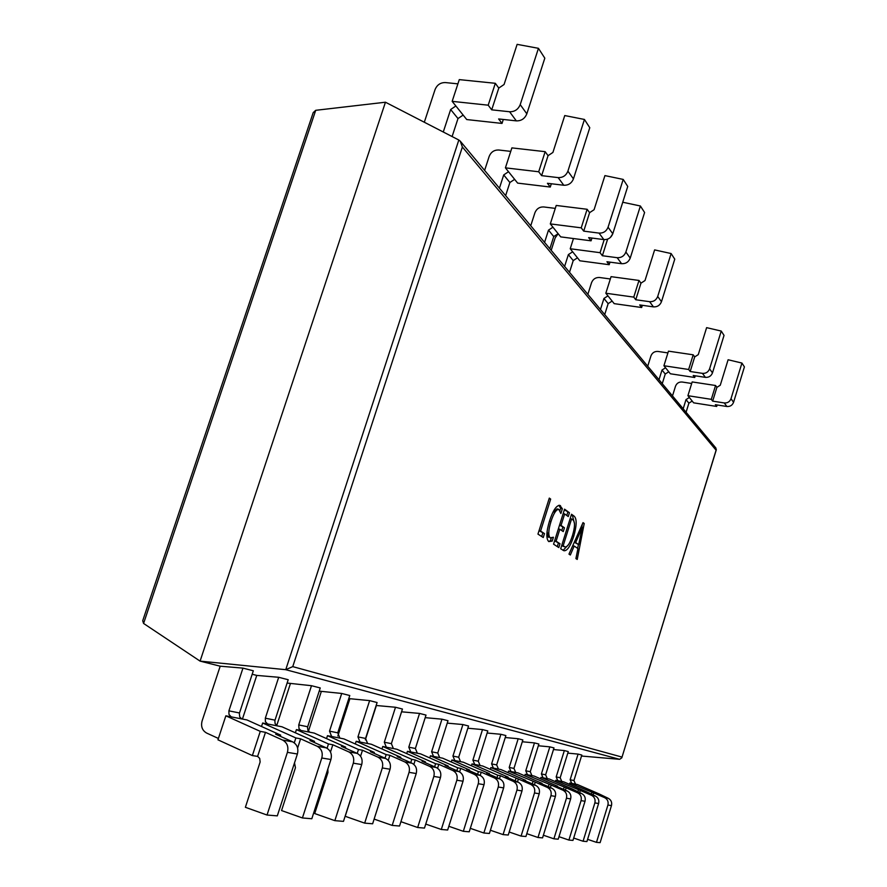 <?xml version="1.0" encoding="UTF-8"?>
<svg xmlns="http://www.w3.org/2000/svg" width="887" height="887" viewBox="0 0 887 887"><rect width="100%" height="100%" fill="white"/><g stroke="black" fill="none" stroke-linecap="round" stroke-linejoin="round"><path stroke-width="1.33" d="M609.99 262.153L609.181 264.703L579.854 260.789L577.481 257.818L573.224 260.59L569.509 272.298M622.741 202.236L640.392 205.995L644.594 212.492L630.225 258.106C628.617 262.02 625.745 263.894 621.61 263.694L606.941 261.743L609.181 264.703M551.204 250.334L555.195 237.827L558.178 233.725M577.481 257.818L572.658 251.808L568.367 254.602L564.609 266.422M640.392 205.995L625.878 252.041C624.26 255.999 621.355 257.873 617.175 257.696L602.373 255.733L607.639 239.124M610.323 237.494L612.695 233.968M642.343 305.316L641.645 307.512L614.181 303.642L612.119 301.07L608.149 303.642L604.712 314.563M671.126 253.549L657.711 296.458C656.214 300.139 653.508 301.879 649.606 301.68L635.757 299.751L640.968 283.153L645.004 280.547L654.617 249.901L671.126 253.549L674.763 259.159L661.469 301.702C659.983 305.35 657.311 307.079 653.431 306.869L639.704 304.94L641.645 307.512M587.859 294.34L591.551 282.676C593.048 279.039 595.698 277.321 599.523 277.498L610.334 278.973M612.119 301.07L607.95 295.87L603.947 298.453L600.466 309.474M695.242 375.811L694.721 377.485L670.35 373.771L668.754 371.786L665.25 374.015L662.256 383.65M721.242 331.062L709.589 368.837C708.281 372.074 705.897 373.582 702.449 373.36L690.186 371.509L694.709 356.896L698.269 354.634L706.617 327.647L721.242 331.062L724.036 335.386L712.483 372.862C711.186 376.077 708.824 377.574 705.387 377.352L693.224 375.5L694.721 377.485M647.732 366.209L650.936 355.931C652.244 352.738 654.584 351.241 657.977 351.44L667.911 352.915M668.754 371.786L665.549 367.772L662.012 370.023L658.997 379.725M591.951 238.049L591.064 240.82L560.706 236.884L558.145 233.68L553.743 236.574L549.862 248.715M603.836 239.59L599.047 233.104C603.382 233.281 606.386 231.307 608.072 227.205L623.206 179.418L627.741 186.436L612.773 233.758C611.099 237.827 608.127 239.767 603.836 239.59L588.646 237.627L591.064 240.82M553.743 236.574L548.499 230.121L552.945 227.194L550.306 223.901L556.216 205.451L587.127 209.277L581.218 227.837L550.306 223.901M555.273 208.39L543.753 206.948C539.529 206.793 536.58 208.744 534.905 212.791L530.736 225.764M548.499 230.121L544.574 242.373M623.206 179.418L604.923 175.604L594.079 209.72L589.6 212.658L583.724 231.13L581.218 227.837M599.047 233.104L583.724 231.13M551.337 183.753L550.273 187.046L517.642 183.11L514.637 179.351L509.881 182.511L505.634 195.628M563.777 185.25L558.145 177.611C562.813 177.755 566.061 175.604 567.902 171.158L584.444 119.457L589.777 127.717L573.434 178.875C571.616 183.276 568.401 185.405 563.777 185.25L547.423 183.287L550.273 187.046M509.881 182.511L503.716 174.916L508.517 171.723L505.413 167.843L511.877 147.885L545.15 151.677L538.697 171.768L505.413 167.843M510.735 151.378L498.727 150.003C494.181 149.881 490.999 152.01 489.18 156.389L484.624 170.404M503.716 174.916L499.425 188.177M584.444 119.457L564.753 115.554L552.911 152.442L548.055 155.668L541.635 175.648L538.697 171.768M558.145 177.611L541.635 175.648M142.818 620.423L313.2 112.627L315.717 110.31L385.446 102.216L458.823 140.013L460.242 141.133L462.371 146.998L292.754 666.625L285.747 669.685L458.823 140.013M717.151 404.971L716.696 406.446L693.612 402.831L692.204 401.068L688.889 403.153L686.083 412.255M741.931 363.06L730.999 398.707C729.768 401.756 727.528 403.175 724.258 402.942L712.671 401.135L716.907 387.353L720.266 385.235L728.105 359.756L741.931 363.06L744.415 366.896L733.571 402.288C732.352 405.315 730.112 406.723 726.874 406.49L715.365 404.694L716.696 406.446M672.49 395.935L675.506 386.233C676.726 383.217 678.943 381.809 682.147 382.02L691.683 383.483M692.204 401.068L689.354 397.498L686.017 399.605L683.178 408.774M503.306 119.457L502.02 123.426L466.739 119.557L463.158 115.077L457.991 118.559L452.104 136.554M516.323 120.876L509.593 111.751C514.648 111.851 518.196 109.478 520.214 104.622L538.453 48.319L544.818 58.176L526.823 113.835C524.827 118.636 521.323 120.987 516.323 120.876L498.627 118.947L502.02 123.426M457.991 118.559L450.651 109.511L455.874 105.985L452.159 101.351L459.289 79.619L495.323 83.3L488.194 105.187L452.159 101.351M457.892 83.855L445.418 82.569C440.506 82.491 437.047 84.842 435.051 89.609L424.308 122.24M450.651 109.511L443.278 132.008M538.453 48.319L517.132 44.35L504.071 84.509L498.793 88.068L491.708 109.833L488.194 105.187M509.593 111.751L491.708 109.833M583.025 522.62L584.223 523.485L577.226 559.442L575.907 558.588L577.936 548.565L574.188 546.059L570.33 554.996L568.977 554.12L583.025 522.62M573.756 536.225C570.463 546.181 567.192 551.015 563.944 550.749L560.684 548.765L571.516 514.249L574.144 516.156C576.938 518.773 576.805 525.459 573.756 536.225L572.37 535.837M556.082 541.192L559.996 543.742L558.799 547.556L553.566 544.174L564.553 509.182L569.443 512.741L568.257 516.544L564.642 513.95L561.039 525.426L564.442 527.787L563.245 531.59L559.83 529.262L556.082 541.192L554.63 540.782M550.151 537.832L553.421 537.245L552.202 541.103L548.743 541.591C545.982 538.775 546.248 531.901 549.53 520.946C552.9 510.602 556.315 505.402 559.764 505.346L562.369 508.772L560.883 513.484L558.777 509.326C556.116 509.482 553.521 513.573 550.971 521.578C548.377 530.038 548.099 535.46 550.151 537.832L550.76 538.121M540.593 531.058L544.496 533.608L543.254 537.533L537.954 534.107L549.308 498.095L550.672 499.093L540.593 531.058L539.052 530.626M608.205 798.289C611.099 799.863 612.185 802.303 611.465 805.618L600.111 842.65L596.474 842.351L607.917 805.041C608.637 801.693 607.551 799.231 604.635 797.657L608.205 798.289L599.146 793.932L577.404 784.518L571.749 783.409L570.141 779.762L578.08 754.094L581.817 755.059L573.944 780.527L575.541 784.152M593.07 795.029L593.713 792.923L569.831 783.033L569.443 784.308M596.474 842.351L587.593 839.335M604.635 797.657L593.713 792.923M595.277 795.983C598.237 797.59 599.346 800.096 598.603 803.511L586.917 841.552L583.069 841.242L594.867 802.89C595.609 799.464 594.49 796.925 591.507 795.306L595.277 795.983L586.052 791.514L563.777 781.857L557.812 780.682L556.171 776.934L564.343 750.568L568.279 751.588L560.174 777.744L561.804 781.469M579.632 792.679L580.309 790.45L555.783 780.294L555.373 781.635M583.069 841.242L573.689 838.049M591.507 795.306L580.309 790.45M581.617 793.532C584.655 795.195 585.786 797.768 585.021 801.271L572.969 840.399L568.911 840.067L581.063 800.628C581.839 797.091 580.697 794.497 577.637 792.823L581.617 793.532L572.226 788.953L549.386 779.041L543.077 777.81L541.403 773.952L549.829 746.854L553.987 747.918L545.638 774.806L547.301 778.631M565.418 790.195L566.15 787.833L540.937 777.389L540.493 778.819M568.911 840.067L558.976 836.685M577.637 792.823L566.15 787.833M567.159 790.949C570.274 792.656 571.439 795.306 570.64 798.91L558.211 839.18L553.898 838.814L566.449 798.222C567.248 794.586 566.083 791.914 562.935 790.195L567.159 790.949L555.462 785.86L557.59 786.259L534.174 776.07L527.488 774.761L525.769 770.792L534.462 742.907L538.875 744.038L530.26 771.701L531.956 775.637M550.383 787.578L551.16 785.073L525.215 774.318L524.749 775.837M553.898 838.814L543.376 835.221M562.935 790.195L551.16 785.073M551.836 788.21C555.04 789.962 556.227 792.69 555.406 796.404L542.556 837.882L537.988 837.494L550.949 795.672C551.781 791.925 550.583 789.175 547.357 787.412L551.836 788.21L539.828 782.977L542.079 783.387L518.052 772.921L510.956 771.535L509.205 767.455L518.185 738.727L522.864 739.935L513.961 768.408L515.702 772.455M534.429 784.807L535.26 782.134L508.55 771.058L508.04 772.677M537.988 837.494L526.811 833.669M547.357 787.412L535.26 782.134M535.56 785.305C538.852 787.102 540.072 789.918 539.218 793.743L525.936 836.496L521.079 836.097L534.484 792.967C535.349 789.108 534.118 786.27 530.803 784.452L535.56 785.305L523.23 779.917L525.625 780.349L500.933 769.572L493.405 768.098L491.609 763.895L500.9 734.292L505.867 735.567L496.665 764.916L498.45 769.084M517.487 781.868L518.374 779.019L490.844 767.599L490.3 769.328M521.079 836.097L509.193 832.017M530.803 784.452L518.374 779.019M518.252 782.201C521.634 784.064 522.886 786.969 522 790.916L508.251 835.033L503.073 834.6L516.955 790.084C517.853 786.104 516.589 783.166 513.185 781.303L518.252 782.201L505.568 776.657L508.118 777.123L482.75 766.024L474.722 764.45L472.893 760.115L482.506 729.58L487.795 730.932L478.27 761.201L480.1 765.503M499.448 778.753L500.401 775.693L497.773 775.216L472.006 763.918L471.429 765.769M503.073 834.6L490.4 830.243M513.185 781.303L500.401 775.693M499.802 778.908C503.273 780.815 504.559 783.82 503.639 787.9L489.391 833.47L483.858 833.004L498.261 787.013C499.181 782.899 497.895 779.873 494.392 777.932L499.802 778.908L486.752 773.176L489.469 773.675L463.38 762.232L454.82 760.558L452.935 756.09L462.903 724.546L468.547 725.998L458.679 757.243L460.553 761.678M480.2 775.426L481.231 772.156L478.437 771.646L451.915 759.993L451.295 761.966M483.858 833.004L470.321 828.336M494.392 777.932L481.231 772.156M480.089 775.382C483.67 777.356 484.978 780.46 484.025 784.673L469.234 831.795L463.313 831.307L478.27 783.731C479.235 779.462 477.905 776.336 474.301 774.34L480.089 775.382L466.651 769.472L469.556 770.005L442.702 758.197L433.555 756.411L431.625 751.777L441.97 719.18L448.002 720.721L437.757 753.019L439.675 757.609M459.621 771.934L460.741 768.375L457.747 767.82L430.439 755.802L429.774 757.919M463.313 831.307L448.822 826.285M474.301 774.34L460.741 768.375M458.978 771.601C462.67 773.652 464.023 776.857 463.025 781.225L447.658 830.01L441.305 829.478L456.849 780.205C457.858 775.792 456.495 772.555 452.769 770.493L458.978 771.601L445.13 765.492L448.245 766.069L420.582 753.872L410.781 751.954L408.796 747.176L419.551 713.425L426.015 715.088L415.382 748.495L417.345 753.24M437.568 768.253L438.81 764.328L435.595 763.729L407.443 751.311L406.723 753.595M441.305 829.478L425.749 824.078M452.769 770.493L438.81 764.328M436.326 767.554C440.14 769.672 441.515 772.987 440.484 777.511L424.485 828.081L417.655 827.516L433.843 776.424C434.896 771.856 433.499 768.497 429.652 766.357L436.326 767.554L422.046 761.234L425.394 761.855L396.866 749.238L386.333 747.187L384.304 742.219L395.502 707.261L402.443 709.035L391.378 743.65L393.385 748.561M413.841 764.394L415.249 759.982L411.79 759.339L382.752 746.477L381.964 748.95M417.655 827.516L400.924 821.684M429.652 766.357L415.249 759.982M411.956 763.197C415.881 765.381 417.311 768.829 416.225 773.531L399.549 826.019L392.187 825.409L409.062 772.355C410.16 767.599 408.73 764.117 404.76 761.911L411.956 763.197L397.21 756.644L400.813 757.31L371.376 744.26L360.033 742.042L357.949 736.897L369.624 700.619L377.097 702.537L365.566 738.439L367.628 743.528M388.262 760.381L389.881 755.292L386.155 754.604L356.175 741.288L355.31 743.971M392.187 825.409L374.126 819.089M404.76 761.911L389.881 755.292M385.657 758.485C389.715 760.769 391.178 764.339 390.047 769.229L372.629 823.779L364.668 823.125L382.308 767.954C383.461 763.02 381.987 759.394 377.884 757.099L385.657 758.485L370.411 751.699L374.303 752.42L343.89 738.893L331.649 736.498L329.52 731.154L341.706 693.457L349.777 695.53L337.736 732.817L339.854 738.095M360.577 756.234L362.495 750.236L358.47 749.493L327.48 735.678L326.538 738.594M358.082 775.87L345.22 816.295L364.668 823.125M377.884 757.099L362.495 750.236M357.195 753.396C361.397 755.757 362.905 759.483 361.708 764.561L343.48 821.362L334.842 820.652L353.314 763.186C354.523 758.041 353.004 754.283 348.768 751.888L357.195 753.396L341.428 746.355L345.642 747.131L314.198 733.083L300.937 730.489L299.008 728.659L298.742 724.945L311.492 685.706L320.24 687.946L307.523 727.207L307.922 730.411L309.829 732.23M330.485 752.043L332.836 744.77L328.467 743.96L296.413 729.613L295.371 732.795M327.846 769.084L327.957 772.477L314.708 813.545L334.842 820.652M348.768 751.888L332.836 744.77M326.294 747.874C330.64 750.324 332.193 754.205 330.929 759.505L311.814 818.745L302.423 817.958L321.793 758.008C323.068 752.642 321.515 748.717 317.114 746.233L326.294 747.874L309.962 740.545L314.541 741.388L281.988 726.797L267.575 723.98L265.39 721.619L265.324 718.193L278.695 677.291L288.197 679.73L274.87 720.632L275.081 723.537L277.243 725.865M297.622 748.051L300.615 738.816L295.859 737.94L262.652 723.016L261.51 726.508M294.517 762.853L295.449 767.721L281.545 810.552L302.423 817.958M317.114 746.233L300.615 738.816M292.621 741.842C297.123 744.415 298.719 748.462 297.389 753.994L277.309 815.874L267.031 815.031L287.41 752.353C288.763 746.743 287.155 742.652 282.598 740.057L292.621 741.842L275.68 734.214L280.68 735.135L246.952 719.945L231.219 716.873L228.968 714.412L228.901 710.842L242.96 668.122L253.327 670.783L239.335 713.47L239.734 716.962L241.774 718.936M267.031 815.031L245.377 807.292L260.135 762.011L259.714 758.418L257.618 756.389L265.479 732.329L260.279 731.376L225.852 715.82L217.947 739.825L252.363 755.58L260.279 731.376M282.598 740.057L265.479 732.329M581.506 756.034L619.625 759.316L621.809 757.831L716.086 450.208L462.371 146.998M142.707 620.734L143.583 623.45L200.085 661.125L285.747 669.685L619.625 759.316M385.446 102.216L200.085 661.125L220.198 666.192L242.96 668.122M252.196 674.253L256.764 675.406L278.695 677.291M287.111 683.057L311.492 685.706M319.198 691.139L341.706 693.457M348.779 698.59L369.624 700.619M376.143 705.487L395.502 707.261M401.556 711.806L419.551 713.425M425.195 717.65L441.97 719.18M447.236 723.116L462.903 724.546M467.837 728.227L482.506 729.58M487.14 733.017L500.9 734.292M505.246 737.529L518.185 738.727M522.288 741.765L534.462 742.907M538.331 745.767L549.829 746.854M553.488 749.548L564.343 750.568M567.802 753.118L578.08 754.094M218.402 738.45L206.649 733.072C202.247 730.522 200.728 726.497 202.081 721.009L220.198 666.192M231.219 716.873L225.852 715.82M257.618 756.389L252.363 755.58M242.428 719.058L256.764 675.406M267.575 723.98L262.652 723.016M276.722 725.577L290.326 683.866M300.937 730.489L296.413 729.613M308.443 731.187L321.26 691.66M331.649 736.498L327.48 735.678M337.858 736.022L349.855 698.867M360.033 742.042L356.175 741.288M365.344 739.847L376.365 705.542M386.333 747.187L382.752 746.477M410.781 751.954L407.443 751.311M433.555 756.411L430.439 755.802M454.82 760.558L451.915 759.993M474.722 764.45L472.006 763.918M493.405 768.098L490.844 767.599M510.956 771.535L508.55 771.058M527.488 774.761L525.215 774.318M543.077 777.81L540.937 777.389M557.812 780.682L555.783 780.294M571.749 783.409L569.831 783.033M280.303 736.299L280.68 735.135M294.273 742.829L295.859 737.94M314.198 742.441L314.541 741.388M327.081 748.273L328.467 743.96M345.331 748.096L345.642 747.131M357.217 753.407L358.47 749.493M374.026 753.307L374.303 752.42M385.013 758.197L386.155 754.604M400.547 758.13L400.813 757.31M410.736 762.654L411.79 759.339M425.15 762.609L425.394 761.855M434.619 766.8L435.595 763.729M448.024 766.767L448.245 766.069M456.86 770.67L457.747 767.82M469.356 770.659L469.556 770.005M477.605 774.284L478.437 771.646M489.28 774.284L489.469 773.675M497.008 777.677L497.773 775.216M507.941 777.688L508.118 777.123M515.192 780.87L515.912 778.564M532.278 783.864L532.943 781.702M548.354 786.691L548.975 784.662M563.5 789.363L564.099 787.456M577.814 791.891L578.368 790.095M591.352 794.275L591.873 792.579M460.597 141.565L715.953 448.112L716.086 450.208M582.814 523.097L584.223 523.485M582.404 524.017L581.817 527M578.413 544.529L577.659 548.377M572.747 545.649L574.188 546.059M574.266 542.256L578.69 544.607L582.327 527.155L575.652 542.556L578.69 544.607M574.299 542.168L575.652 542.556M580.165 529.04L581.417 529.384M581.151 526.811L582.304 527.133M571.317 514.859L574.144 516.156M572.481 515.702L574.499 523.663M568.656 544.463L563.123 550.35M561.715 545.483L565.063 546.946C567.547 547.091 570.031 543.254 572.492 535.471C574.998 527.055 575.153 521.866 572.958 519.915L571.583 518.928L563.156 545.815L565.063 546.946M570.164 518.54L571.583 518.928M562.846 546.226L564.498 546.691M561.737 545.405L563.156 545.815M554.608 540.848L559.996 543.742M558.322 543.276L557.291 546.58M564.365 509.803L569.443 512.741M567.769 512.276L566.771 515.469M563.19 513.54L564.642 513.95M559.575 525.026L561.039 525.426M559.553 525.104L564.442 527.787M562.768 527.31L561.748 530.559M558.378 528.852L559.83 529.262M551.27 538.198L550.505 540.626L552.202 541.103M550.505 540.626L548.665 541.525M558.976 505.291L560.506 505.712M558.888 505.313L560.673 508.306L562.369 508.772M560.673 508.306L560.019 510.391M558.777 509.326L557.069 508.861L552.679 512.719M549.463 521.157L550.971 521.578M547.079 531.49L548.454 537.345M539.03 530.681L544.496 533.608M542.777 533.12L541.702 536.524M549.12 498.671L550.672 499.093M498.793 88.068L495.323 83.3M692.17 381.931L715.565 385.501L711.307 399.338L687.913 395.702L692.17 381.931M716.907 387.353L715.565 385.501M712.671 401.135L711.307 399.338M689.354 397.498L687.913 395.702M548.055 155.668L545.15 151.677M589.6 212.658L587.127 209.277M668.465 351.152L693.191 354.811L688.656 369.48L663.919 365.743L668.465 351.152M694.709 356.896L693.191 354.811M690.186 371.509L688.656 369.48M665.549 367.772L663.919 365.743M611.065 276.655L638.995 280.447L633.761 297.112L605.832 293.231L611.065 276.655M640.968 283.153L638.995 280.447M635.757 299.751L633.761 297.112M607.95 295.87L605.832 293.231M602.373 255.733L600.067 252.684L570.219 248.748L573.468 238.536M572.658 251.808L570.219 248.748M604.202 239.623L600.067 252.684M292.754 666.625L621.953 757.077M315.717 110.31L143.583 623.45M228.901 710.842L239.468 712.971M297.389 753.994L287.41 752.353M265.324 718.193L275.003 720.144M330.929 759.505L321.793 758.008M298.742 724.945L307.645 726.741M361.708 764.561L353.314 763.186M329.52 731.154L337.736 732.817M390.047 769.229L382.308 767.954M357.949 736.897L365.566 738.439M416.225 773.531L409.062 772.355M384.304 742.219L391.378 743.65M440.484 777.511L433.843 776.424M408.796 747.176L415.382 748.495M463.025 781.225L456.849 780.205M431.625 751.777L437.757 753.019M484.025 784.673L478.27 783.731M452.935 756.09L458.679 757.243M503.639 787.9L498.261 787.013M472.893 760.115L478.27 761.201M522 790.916L516.955 790.084M491.609 763.895L496.665 764.916M539.218 793.743L534.484 792.967M509.205 767.455L513.961 768.408M555.406 796.404L550.949 795.672M525.769 770.792L530.26 771.701M570.64 798.91L566.449 798.222M541.403 773.952L545.638 774.806M585.021 801.271L581.063 800.628M556.171 776.934L560.174 777.744M598.603 803.511L594.867 802.89M570.141 779.762L573.944 780.527M611.465 805.618L607.917 805.041M520.214 104.622L526.823 113.835M455.874 105.985L463.158 115.077M733.571 402.288L730.999 398.707M726.874 406.49L724.258 402.942M688.889 403.153L686.017 399.605M567.902 171.158L573.434 178.875M508.517 171.723L514.637 179.351M608.072 227.205L612.773 233.758M552.945 227.194L558.145 233.68M712.483 372.862L709.589 368.837M705.387 377.352L702.449 373.36M665.25 374.015L662.012 370.023M661.469 301.702L657.711 296.458M653.431 306.869L649.606 301.68M608.149 303.642L603.947 298.453M630.225 258.106L625.878 252.041M621.61 263.694L617.175 257.696M573.224 260.59L568.367 254.602M621.809 757.831L716.352 449.631"/></g></svg>
